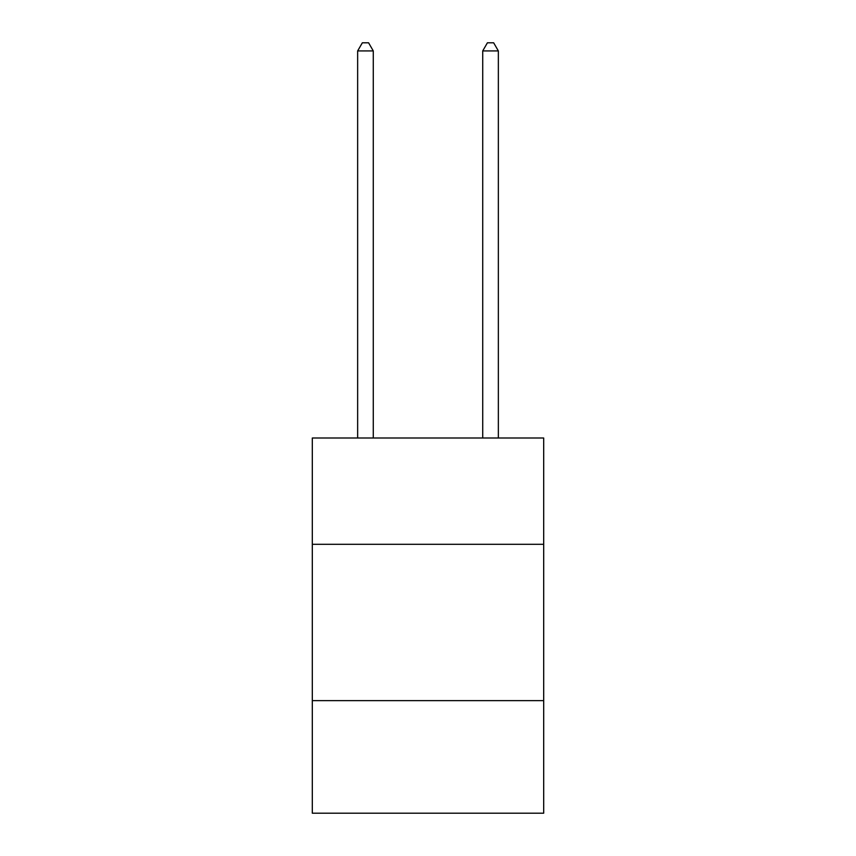 <?xml version="1.0" encoding="UTF-8"?>
<svg xmlns="http://www.w3.org/2000/svg" width="856" height="856" viewBox="0 0 856 856"><rect width="100%" height="100%" fill="white"/><g stroke="black" fill="none" stroke-linecap="round" stroke-linejoin="round"><path stroke-width="1.28" d="M543.688 544.309L543.688 438.005L312.312 438.005L312.312 544.309L543.688 544.309L543.688 813.2L312.312 813.2L312.312 544.309M543.688 700.647L312.312 700.647M373.28 438.005L373.28 50.932L357.648 50.932L357.648 438.005M357.648 50.932L362.345 42.8L368.594 42.8L373.28 50.932M498.353 438.005L498.353 50.932L482.72 50.932L482.72 438.005M482.72 50.932L487.406 42.8L493.655 42.8L498.353 50.932"/></g></svg>

